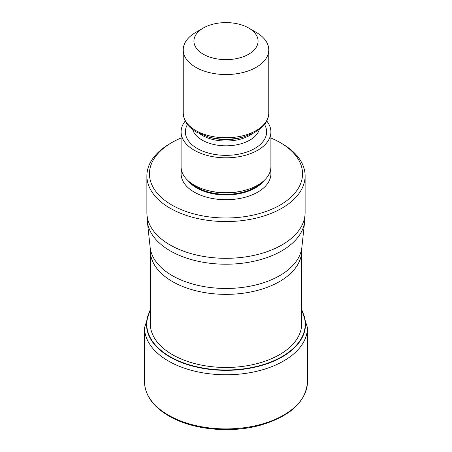 <?xml version="1.0" encoding="UTF-8"?>
<svg xmlns="http://www.w3.org/2000/svg" width="452" height="452" viewBox="0 0 452 452"><rect width="100%" height="100%" fill="white"/><g stroke="black" fill="none" stroke-linecap="round" stroke-linejoin="round"><path stroke-width="0.68" d="M150.313 310.773A79.219 45.737 180 0 0 169.986 356.605A79.219 45.737 0 0 0 266.895 363.436A79.219 45.737 0 0 0 301.687 310.773M281.941 143.595L280.127 142.544L281.941 143.595A79.111 45.675 180 0 1 305.111 175.89A79.111 45.675 180 0 1 281.941 208.186A79.111 45.675 180 0 1 170.059 208.186A79.111 45.675 180 0 1 146.889 175.89A79.111 45.675 180 0 1 170.059 143.595L171.873 142.544A76.546 44.194 180 0 1 181.099 138.001M270.901 138.001A76.546 44.194 180 0 1 280.127 142.544L280.127 142.544A76.546 44.194 180 0 1 280.127 205.044A76.546 44.194 180 0 1 171.873 205.044A76.546 44.194 180 0 1 171.873 142.544L171.873 142.544M181.099 131.894L181.099 166.811A44.901 25.922 0 0 0 194.253 185.139A44.901 25.922 0 0 0 206.903 190.269A44.901 25.922 0 0 0 245.097 190.269A44.901 25.922 0 0 0 270.901 166.811L270.901 131.894A44.901 25.922 180 0 1 243.182 155.844A44.901 25.922 180 0 1 194.253 150.228A44.901 25.922 180 0 1 181.099 131.894A44.901 25.922 180 0 1 185.218 121.051M266.782 121.051A44.901 25.922 180 0 1 270.901 131.894M256.239 32.386L248.679 28.024L256.239 32.386A42.759 24.691 180 0 1 268.759 49.844A42.759 24.691 180 0 1 256.239 67.303A42.759 24.691 180 0 1 195.761 67.303A42.759 24.691 180 0 1 183.241 49.844A42.759 24.691 180 0 1 195.761 32.386L203.321 28.024A32.069 18.515 180 0 1 248.679 28.024L248.679 28.024A32.069 18.515 180 0 1 248.679 54.212A32.069 18.515 180 0 1 203.321 54.212A32.069 18.515 180 0 1 203.321 28.024L203.321 28.024M144.538 381.889A81.462 47.031 0 0 0 168.398 415.145A81.462 47.031 0 0 0 257.171 425.338A81.462 47.031 0 0 0 307.462 381.889C306.004 401.755 290.421 416.168 260.702 425.117C230.718 433.637 192.168 429.812 168.754 415.925C152.996 406.597 144.922 395.246 144.538 381.889L144.538 327.745L150.313 309.349M307.462 381.889L307.462 327.745A81.462 47.031 180 0 1 257.171 371.194A81.462 47.031 180 0 1 168.398 361.001A81.462 47.031 180 0 1 144.538 327.745M301.687 310.417A79.495 45.895 180 0 1 267.42 363.623A79.495 45.895 180 0 1 169.788 356.899A79.495 45.895 180 0 1 150.313 310.417M301.687 322.875A75.704 43.708 0 0 1 255.679 363.973A75.704 43.708 0 0 1 172.472 354.673A75.704 43.708 180 0 1 150.313 322.875M150.313 250.668L150.132 247.295A76.015 43.884 0 0 0 172.252 275.613A76.015 43.884 0 0 0 172.342 275.669A76.015 43.884 0 0 0 252.962 285.613A76.015 43.884 0 0 0 301.868 247.295L301.687 250.668A75.687 43.697 180 0 1 255.024 291.026A75.687 43.697 180 0 1 172.574 281.619A75.687 43.697 180 0 1 172.478 281.568A75.687 43.697 180 0 1 150.313 250.668L150.313 324.655M304.733 217.09A78.784 45.488 180 0 1 304.631 221.542A78.784 45.488 180 0 1 253.883 261.267A78.784 45.488 180 0 1 170.291 250.894A78.784 45.488 180 0 1 147.369 221.542L146.889 212.643A79.111 45.675 0 0 0 170.059 244.939A79.111 45.675 -0 0 0 256.273 254.838A79.111 45.675 -0 0 0 305.111 212.643L305.111 175.89M181.512 170.302A44.901 25.922 0 0 0 194.253 192.123A44.901 25.922 0 0 0 245.944 197.021A44.901 25.922 0 0 0 270.488 170.302M188.043 180.659A41.477 23.95 0 0 0 196.671 187.936A41.477 23.95 0 0 0 263.957 180.659M261.77 182.478A41.477 23.95 180 0 1 196.671 187.286A41.477 23.95 180 0 1 190.23 182.478M206.903 190.269L207.801 190.512A42.793 24.707 0 0 0 244.199 190.512L245.097 190.269M187.439 124.515A40.623 23.453 0 0 0 197.275 148.482A40.623 23.453 0 0 0 247.329 151.855A40.623 23.453 0 0 0 264.561 124.515M192.71 129.617A33.781 19.504 0 0 0 202.112 140.097A33.781 19.504 0 0 0 236.221 144.9A33.781 19.504 0 0 0 259.29 129.617M252.25 133.809A33.781 19.504 180 0 1 202.112 135.317A33.781 19.504 180 0 1 199.75 133.809M211.073 137.668A35.098 20.261 0 0 0 240.927 137.668L243.628 136.933A41.448 23.928 180 0 1 208.372 136.933L211.073 137.668M208.372 136.933L196.473 132.097C188.179 127.441 183.766 121.096 183.241 113.073A42.759 24.691 0 0 0 195.761 130.532A42.759 24.691 0 0 0 242.362 135.882A42.759 24.691 0 0 0 268.759 113.073C268.737 116.921 267.477 120.543 264.996 123.938L262.584 126.758L254.182 132.843L243.628 136.933M307.462 327.745L301.687 309.349M301.687 250.668L301.687 324.655M150.132 247.295L147.369 221.542M146.889 175.89L146.889 212.643M301.868 247.295L304.631 221.542L305.111 212.643M268.759 113.073L268.759 49.844M183.241 113.073L183.241 49.844"/></g></svg>
